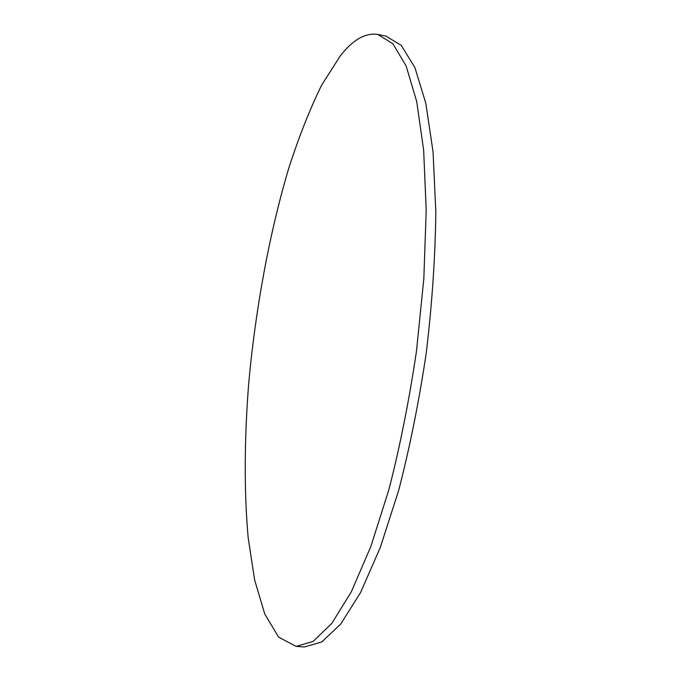 <?xml version="1.0" encoding="UTF-8"?>
<svg xmlns="http://www.w3.org/2000/svg" width="681" height="681" viewBox="0 0 681 681"><rect width="100%" height="100%" fill="white"/><g stroke="black" fill="none" stroke-linecap="round" stroke-linejoin="round"><path stroke-width="1.02" d="M340.491 55.587L321.687 85.04C309.71 109.479 298.67 137.434 288.557 168.905C269.276 233.855 255.545 308.842 248.769 382.637C244.394 437.806 243.985 490.839 248.148 537.513L254.609 579.846L264.739 613.964L278.623 637.135L296.141 646.397L313.09 641.417L331.732 623.49L351.294 591.857L370.77 546.707L388.953 489.46C400.07 446.081 409.247 399.943 416.491 351.03L423.837 278.555L426.204 210.233L423.659 150.22L416.704 101.537L406.114 65.887L392.835 43.703L377.776 34.45C365.467 32.62 353.039 39.66 340.491 55.587M377.776 34.45L385.897 36.084L401.288 45.389L414.908 67.598L425.812 103.248L433.056 151.889L435.823 211.817C435.295 256.507 432.137 303.351 426.34 352.349C419.087 401.152 409.86 447.187 398.657 490.456L380.27 547.558L360.53 592.598L340.662 624.136L321.696 642.004L304.407 646.95L296.141 646.397"/></g></svg>
